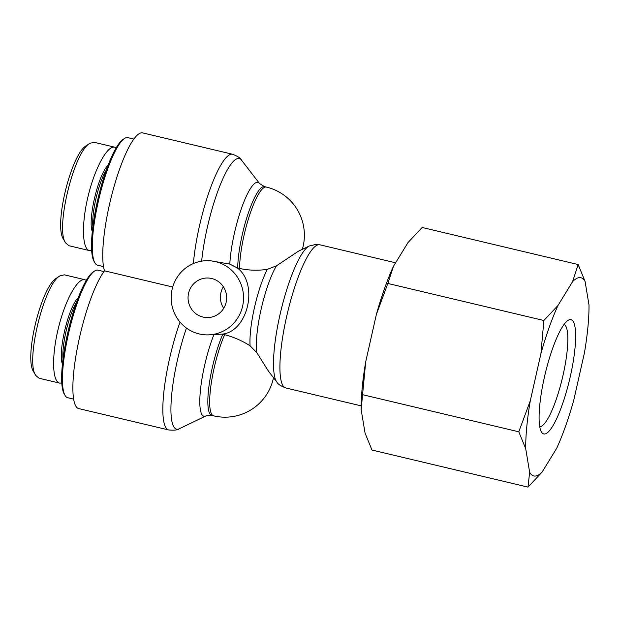<?xml version="1.0" encoding="UTF-8"?>
<svg xmlns="http://www.w3.org/2000/svg" width="620" height="620" viewBox="0 0 620 620"><rect width="100%" height="100%" fill="white"/><g stroke="black" fill="none" stroke-linecap="round" stroke-linejoin="round"><path stroke-width="0.93" d="M237.204 267.894L239.553 268.445C248.628 270.436 257.889 270.738 267.321 269.351L276.435 265.841L298.383 251.232L309.217 246.024A70.967 15.143 103.4 0 0 280.837 311.155A70.967 15.143 103.4 0 0 276.9 382.091L268.243 370.861L256.851 352.718L250.093 345.797C242.118 340.713 233.624 337.017 224.626 334.699L222.278 334.134C248.108 331.483 258.873 283.697 237.204 267.894L229.811 264.097L209.878 260.648M207.917 334.885A37.099 36.193 -90.9 0 0 242.738 305.598A37.099 36.193 -90.9 0 0 222.712 264.205A37.099 36.193 -90.9 0 0 206.786 260.695A37.099 36.193 -90.9 0 0 171.36 293.849A37.099 36.193 -90.9 0 0 199.206 333.932A37.099 36.193 -90.9 0 0 207.917 334.885L222.278 334.134M180.04 322.113A73.579 15.702 103.4 0 0 168.741 429.962L78.748 408.588A73.579 15.702 103.4 0 1 77.097 349.277A73.579 15.702 103.4 0 1 104.517 270.832L172.709 287.029M203.011 317.068A19.786 19.305 89.1 0 1 188.162 295.686A19.786 19.305 89.1 0 1 207.049 278.008A19.786 19.305 89.1 0 1 226.656 297.499A19.786 19.305 89.1 0 1 207.654 317.572A19.786 19.305 89.1 0 1 203.011 317.068M223.363 286.75A19.786 19.305 -90.9 0 0 223.696 308.334M104.517 270.832A73.579 15.702 -76.6 0 1 113.413 188.883A73.579 15.702 -76.6 0 1 142.623 132.889L232.616 154.264A73.579 15.702 103.4 0 0 209.978 189.387A73.579 15.702 103.4 0 0 193.378 263.554M124.496 138.477L123.093 139.384A64.309 13.725 103.4 0 0 98.162 197.958A64.309 13.725 103.4 0 0 94.093 261.493L94.93 262.934A65.542 13.989 -76.6 0 1 99.076 198.175A65.542 13.989 -76.6 0 1 124.496 138.477A65.542 13.989 -76.6 0 1 127.077 137.562A65.542 13.989 -76.6 0 1 127.836 137.64L133.819 139.066M103.525 266.6L97.541 265.174A65.542 13.989 -76.6 0 1 94.93 262.934M89.939 143.305L86.467 145.553C71.153 153.775 53.576 225.641 63.558 239.359L65.642 242.931C55.017 229.121 74.051 151.21 89.939 143.305L94.155 142.321M92.892 226.509A34.007 7.254 -76.6 0 1 95.806 199.291A34.007 7.254 -76.6 0 1 106.291 170.089M108.035 165.362A35.247 7.525 103.4 0 0 94.356 199.012A35.247 7.525 103.4 0 0 92.318 231.516M116.157 147.839L114.754 147.196C107.4 145.22 94.976 167.904 88.257 195.579C81.437 223.231 81.995 249.023 89.458 250.596L91.675 250.503M68.867 245.683L65.642 242.931M94.627 270.994L93.233 271.901A64.309 13.725 103.4 0 0 68.293 330.476A64.309 13.725 103.4 0 0 64.224 394.01L65.069 395.452A65.542 13.989 -76.6 0 1 69.215 330.692A65.542 13.989 -76.6 0 1 94.627 270.994A65.542 13.989 -76.6 0 1 97.208 270.08A65.542 13.989 -76.6 0 1 97.968 270.157L103.958 271.583M73.664 399.117L67.673 397.699A65.542 13.989 -76.6 0 1 65.069 395.452M60.07 275.822L56.606 278.07C41.292 286.3 23.715 358.159 33.689 371.876L35.782 375.457C25.157 361.638 44.191 283.728 60.07 275.822L64.294 274.838M63.031 359.026A34.007 7.254 -76.6 0 1 65.945 331.808A34.007 7.254 -76.6 0 1 76.431 302.606M78.166 297.879A35.247 7.525 103.4 0 0 64.496 331.529A35.247 7.525 103.4 0 0 62.457 364.033M86.288 280.364L84.894 279.721C77.531 277.737 65.108 300.429 58.396 328.104C51.569 355.748 52.134 381.54 59.598 383.113L61.814 383.028M39.006 378.2L35.782 375.457M544.445 377.038A58.737 12.54 103.4 0 0 541.446 431.977A58.737 12.54 103.4 0 0 569.555 379.735A58.737 12.54 103.4 0 0 567.943 320.431A58.737 12.54 103.4 0 0 544.445 377.038M564.037 324.446A52.56 11.214 -76.6 0 1 562.394 378.037A52.56 11.214 -76.6 0 1 539.757 426.637M585.086 281.449A101.874 21.739 103.4 0 0 572.586 281.635L578.158 264.538L585.086 281.449L589 304.97A101.874 21.739 103.4 0 1 584.435 352.842L573.771 400.171A101.874 21.739 103.4 0 1 556.714 448.237L542.136 472.037L528 487.111L529.635 472.231L525.721 448.71L518.793 431.799L530.278 400.83L540.942 353.509L543.872 320.509L558.008 305.443L572.586 281.635M558.008 305.443A101.874 21.739 103.4 0 0 540.942 353.509M530.278 400.83A101.874 21.739 103.4 0 0 525.721 448.71M529.635 472.231A101.874 21.739 103.4 0 0 542.136 472.037M578.158 264.538L422.15 227.478L408.022 242.552L393.437 266.352L387.864 283.456L376.379 314.418A101.874 21.739 -76.6 0 1 393.437 266.352M361.15 409.618A101.874 21.739 -76.6 0 1 365.715 361.747L361.15 409.618L365.072 433.14L371.992 450.05L528 487.111M376.379 314.418L365.715 361.747M387.864 283.456L543.872 320.509M362.785 394.738L518.793 431.799M256.851 352.718A52.08 11.114 -76.6 0 1 276.435 265.841M267.321 269.351A49.468 10.556 103.4 0 0 250.093 345.797M224.626 334.699A49.468 10.556 103.4 0 0 214.179 367.877A49.468 10.556 103.4 0 0 213.621 415.842A49.468 49.468 0 0 0 273.505 377.688M302.32 249.341A49.468 49.468 0 0 0 266.352 187.07A49.468 10.556 103.4 0 0 244.04 235.36A49.468 10.556 103.4 0 0 239.553 268.445M361.166 405.868L285.797 387.965A73.579 15.702 -76.6 0 1 287.068 314.681A73.579 15.702 -76.6 0 1 318.951 244.691A73.579 15.702 -76.6 0 1 319.804 244.784L316.053 244.373L309.217 246.024M213.869 334.792A52.08 11.114 103.4 0 0 200.384 390.763A52.08 11.114 103.4 0 0 205.972 415.927L211.784 415.4A49.468 10.556 -76.6 0 1 209.095 385.276A49.468 10.556 -76.6 0 1 222.789 334.265M168.741 429.962C174.298 430.466 177.824 430.048 179.327 428.722A70.967 15.143 -76.6 0 1 171.298 399.396A70.967 15.143 -76.6 0 1 186.442 328.058M237.716 268.01A49.468 10.556 -76.6 0 1 247.775 214.667A49.468 10.556 -76.6 0 1 264.515 186.628L259.555 183.543A52.08 11.114 103.4 0 0 242.389 205.794A52.08 11.114 103.4 0 0 229.811 264.097M201.655 261.152A70.967 15.143 -76.6 0 1 219.767 186.132A70.967 15.143 -76.6 0 1 241.513 160.138C240.769 158.27 237.801 156.317 232.616 154.264M285.797 387.965C280.612 385.911 277.644 383.958 276.9 382.091M395.622 262.795L319.804 244.784M211.784 415.4L213.621 415.842M206.786 260.695L210.498 260.64M259.555 183.543L241.513 160.138M205.972 415.927L179.327 428.722M266.352 187.07L264.515 186.628M114.754 147.196L94.155 142.305M89.466 250.596L68.867 245.706M84.886 279.713L64.294 274.823M59.598 383.113L39.006 378.223"/></g></svg>
